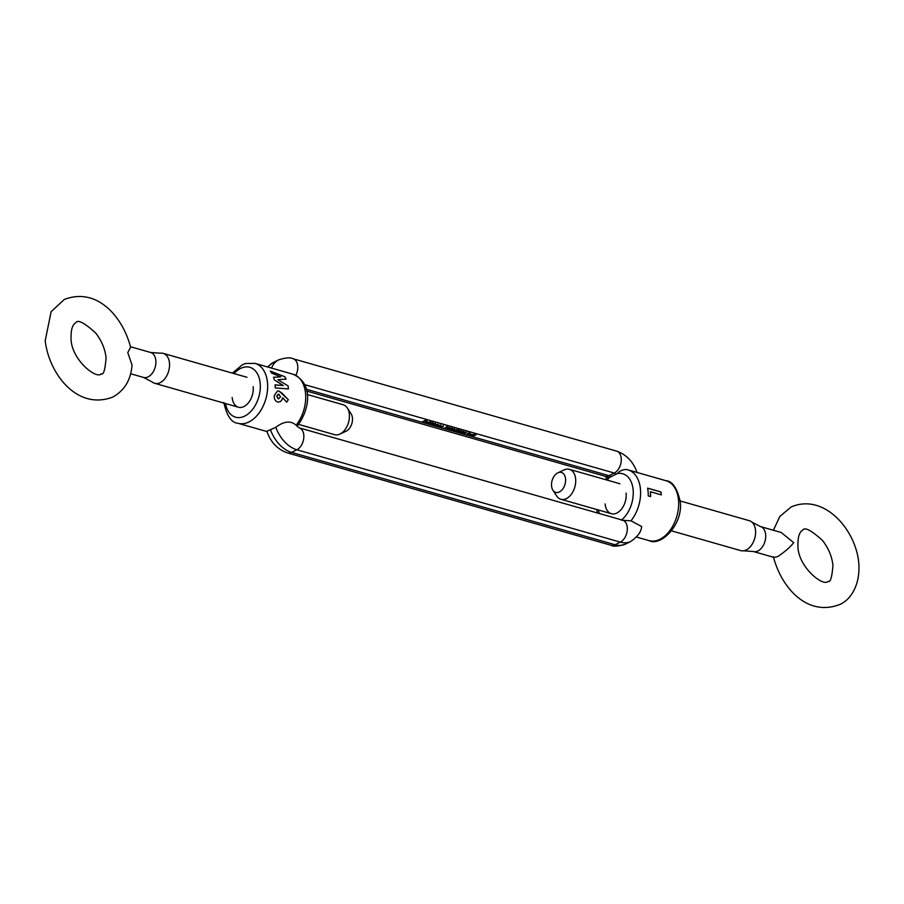 <?xml version="1.0" encoding="UTF-8"?>
<svg xmlns="http://www.w3.org/2000/svg" width="904" height="904" viewBox="0 0 904 904"><rect width="100%" height="100%" fill="white"/><g stroke="black" fill="none" stroke-linecap="round" stroke-linejoin="round"><path stroke-width="1.36" d="M253.165 386.663A15.571 10.068 105.9 0 1 253.199 387.014A15.571 10.068 105.9 0 1 248.645 402.529A15.571 10.068 105.9 0 1 232.181 397.489M626.11 493.121A15.571 10.068 105.9 0 1 626.144 493.471A15.571 10.068 105.9 0 1 621.59 508.986A15.571 10.068 105.9 0 1 605.126 503.957M605.364 479.595L606.946 477.685L609.929 477.255L617.274 473.594C619.624 470.894 622.686 469.538 626.472 469.526L627.986 469.865A31.131 20.137 105.9 0 1 640.461 489.313A31.131 20.137 105.9 0 1 630.969 520.828L641.625 526.512C641.399 531.586 637.783 536.569 630.766 541.462A28.544 18.735 63.5 0 1 620.325 542.117L615.07 544.739A28.544 18.735 63.5 0 0 625.511 544.072L630.766 541.462M650.428 491.742L661.355 494.872A31.131 20.137 -74.1 0 0 660.948 491.957L647.626 488.149A31.131 20.137 -74.1 0 1 648.078 491.493A31.131 20.137 -74.1 0 1 648.213 495.867L650.597 496.545A31.131 20.137 -74.1 0 0 650.462 492.171A31.131 20.137 -74.1 0 0 650.428 491.742L650.36 491.787A31.03 20.069 -74.1 0 1 650.53 496.533M288.32 399.681L286.692 402.19L282.726 397.794C281.811 401.06 280.014 402.427 277.336 401.918C274.974 400.924 273.98 398.732 274.375 395.33L277.505 391.003L279.076 391.048L288.32 399.681L286.624 402.178M277.969 379.703L286.093 379.149A31.131 20.137 -74.1 0 0 284.907 376.787L270.33 371.081A31.131 20.137 -74.1 0 1 271.675 373.149L280.794 376.878L273.528 377.273A31.131 20.137 -74.1 0 1 274.285 379.849L283.325 385.533L275.121 384.878A31.131 20.137 -74.1 0 1 275.132 385.025A31.131 20.137 -74.1 0 1 275.268 387.963L288.455 388.901A31.131 20.137 -74.1 0 0 288.444 388.833A31.131 20.137 -74.1 0 0 288.071 385.884L277.901 379.759L288.071 385.884M270.556 429.908A28.544 18.735 63.5 0 0 291.596 452.395A11.673 7.548 105.9 0 1 287.449 452.904C277.517 449.424 270.658 442.226 266.883 431.31L275.81 427.298C284.037 421.106 290.794 420.416 296.071 425.219A31.131 20.137 -74.1 0 0 305.575 393.715A31.131 20.137 -74.1 0 0 293.099 374.256L255.041 363.397A31.131 20.137 105.9 0 1 267.516 382.855A31.131 20.137 105.9 0 1 259.086 412.97A31.131 20.137 105.9 0 1 237.955 423.275C231.56 422.846 226.847 415.93 223.819 402.529M471.323 435.66L474.442 434.315L471.323 435.66M468.905 433.016L469.831 433.287L466.407 434.259L468.882 432.79M460.961 432.293L463.876 431.298L463.458 432.327L460.95 432.756L461.402 431.739M463.876 431.298L463.594 432.824M459.006 429.942L457.413 430.18L459.322 429.999L459.401 430.677L456.305 431.151L457.424 431.694L455.367 431.106L459.108 430.609M451.672 429.649L454.588 428.654L454.158 429.671L451.661 430.112L452.113 429.095M454.588 428.654L454.147 429.468M447.017 428.315L449.932 427.321L449.514 428.349L447.017 428.778L447.457 427.761M449.932 427.321L449.491 428.134M440.225 426.79L443.401 426.078L442.158 427.343L443.107 426.179L440.225 426.79M438.813 424.79L437.05 425.886L435.841 425.569L435.751 424.71L438.813 424.79M435.818 425.309L435.751 424.71M432.858 422.45L430.27 423.942L429.061 423.626L428.971 422.778L432.858 422.45M429.038 423.377L428.971 422.778M425.682 422.462L427.038 422.609L425.456 422.597L426.326 421.501L428.055 422.01L425.614 421.863L425.682 422.462L425.603 421.671M425.445 422.371L425.4 421.761M422.53 421.739L425.309 420.349L426.778 420.767L422.53 421.739M427.14 423.049L430.259 421.705L427.14 423.049M430.892 424.123L432.926 423.106L435.502 423.818L434.18 425.061L435.208 423.931L432.677 424.631L433.694 423.501L430.892 424.123M435.016 424.439L435.197 423.761M433.434 424.044L433.683 423.321M437.672 426.055L440.847 425.343L439.604 426.609L440.553 425.456L437.672 426.055M446.712 426.677L447.729 426.744L444.678 428.055L446.712 426.677M449.344 428.982L452.26 427.987L451.842 429.016L449.333 429.445L449.785 428.428M452.26 427.987L451.819 428.801M453.684 430.123L457.605 429.513L454.746 430.937L453.684 430.123M458.633 431.637L461.548 430.643L461.13 431.671L458.633 432.101L459.085 431.084M461.548 430.643L461.119 431.457M464.419 432.451L466.645 432.214L464.724 432.541L465.131 433.287L463.334 433.445L464.419 432.451M469.006 434.835L470.374 434.982L468.792 434.971L469.662 433.863L471.391 434.383L468.95 434.236L469.006 434.835L468.939 434.044M468.78 434.734L468.735 434.135M470.475 435.423L472.769 434.485L470.475 435.423M474.984 434.756L476.001 434.824L472.95 436.135L474.984 434.756M275.81 427.298A28.544 18.735 63.5 0 0 296.851 449.774A11.673 7.548 105.9 0 0 303.767 438.09A11.673 7.548 105.9 0 0 299.122 427.829L296.071 425.219M621.353 520.173L630.969 520.828M647.637 488.228L660.948 491.957M661.276 494.85A31.03 20.069 -74.1 0 0 660.88 492.002M425.422 422.123L425.355 421.479M425.886 421.58L427.592 422.428M425.581 421.388L425.637 421.987M426.564 421.467L425.897 421.75M427.321 421.501L426.575 421.614M429.027 423.151L428.925 422.292M429.197 422.371L429.287 423.027M430.971 422.891L430.892 422.236M431.016 423.366L430.925 422.71L429.242 422.857L429.321 423.513L431.016 423.366L430.914 422.53M429.219 422.665L429.321 423.513M435.468 423.343L435.242 424.032M434.971 423.965L433.423 423.761M435.796 425.083L435.705 424.236M435.977 424.315L436.056 424.97M437.751 424.823L437.66 424.168M437.796 425.298L437.705 424.643L436.022 424.79L436.101 425.445L437.796 425.298L437.694 424.462M435.999 424.597L436.101 425.445M440.802 424.869L440.598 425.614M443.367 425.592L443.163 426.349M446.971 428.304L447.423 427.287M449.898 426.846L449.469 427.874M449.209 427.795L449.616 426.993M447.695 427.366L447.265 428.168M449.243 428.27L449.661 427.468L447.31 428.643L449.243 428.27L449.638 427.264M447.717 427.637L447.31 428.643M449.299 428.971L449.74 427.954M452.215 427.513L451.797 428.541M451.525 428.462L451.943 427.66M450.011 428.033L449.593 428.824M451.571 428.937L451.977 428.134L449.627 429.31L451.571 428.937L451.966 427.931M450.045 428.304L449.627 429.31M451.616 429.626L452.068 428.609M454.542 428.168L454.124 429.197M453.853 429.117L454.26 428.315M452.339 428.688L451.91 429.49M453.887 429.603L454.305 428.79L451.955 429.965L453.887 429.603L454.294 428.598M452.362 428.971L451.955 429.965M454.509 430.134L456.61 429.796L454.486 429.999M459.277 429.524L459.368 430.202M458.588 431.626L459.04 430.609M461.515 430.168L461.096 431.185M460.825 431.118L461.232 430.304M459.311 430.677L458.882 431.479M460.859 431.592L461.277 430.79L458.927 431.954L460.859 431.592L461.255 430.586M459.334 430.959L458.927 431.954M460.916 432.281L461.368 431.264M463.831 430.824L463.413 431.852M463.142 431.773L463.56 430.971M461.639 431.344L461.209 432.146M463.187 432.248L463.605 431.445L461.243 432.62L463.187 432.248L463.582 431.242M461.661 431.626L461.243 432.62M463.515 432.654L464.848 433.219L464.724 432.541M465.018 432.146L465.085 432.813M464.848 433.219L463.639 433.298M468.758 434.496L468.69 433.66M469.221 433.954L470.927 434.801M468.916 433.762L468.973 434.361M469.899 433.841L469.232 434.123M470.656 433.863L469.91 433.988M288.376 388.889A31.03 20.069 -74.1 0 0 288.003 385.929M275.042 384.923L283.325 385.533M273.46 377.33L280.794 376.878M270.273 371.16L284.907 376.787M286.003 379.149A31.03 20.069 -74.1 0 0 284.85 376.866M282.726 397.794L282.658 397.794C281.743 401.048 279.946 402.416 277.268 401.896M277.471 391.014L279.008 391.07L282.127 393.296L288.252 399.681M278.296 394.189L276.782 395.952L278.534 398.856L280.534 397.014L278.963 394.246M278.895 394.257L276.703 395.952L278.183 398.788M152.166 381.951A15.571 10.068 -74.1 0 0 154.697 383.319A15.571 10.068 -74.1 0 0 165.262 378.166A15.571 10.068 -74.1 0 0 169.477 363.103A15.571 10.068 -74.1 0 0 163.24 353.385A15.571 10.068 -74.1 0 0 160.381 353.204L150.652 352.481A12.972 8.396 -74.1 0 1 155.85 360.594A12.972 8.396 -74.1 0 1 152.335 373.137A12.972 8.396 -74.1 0 1 143.533 377.431L152.166 381.951M347.317 407.998L351.091 413.783A10.373 6.712 105.9 0 1 352.447 418.089A10.373 6.712 105.9 0 1 346.119 431.185L339.87 434.101A15.571 10.068 -74.1 0 0 349.362 414.461A15.571 10.068 -74.1 0 0 347.317 407.998A15.571 10.068 -74.1 0 0 343.124 404.732L307.19 394.472M130.617 347.317L127.769 352.571L132.029 365.035C130.956 379.759 124.571 390.415 112.887 397.014C77.269 410.857 48.963 373.702 45.2 340.695L51.132 311.677L64.252 299.495C97.135 286.726 122.887 316.999 130.617 347.317M298.636 424.405L334.582 434.666A15.571 10.068 -74.1 0 0 339.87 434.101M753.348 551.519L774.118 557.44L777.666 556.582C784.276 552.276 789.644 547.643 793.746 542.694L781.237 532.501L760.467 526.569A12.972 8.396 105.9 0 1 765.665 534.671A12.972 8.396 105.9 0 1 762.151 547.225A12.972 8.396 105.9 0 1 753.348 551.519L743.619 550.796A15.571 10.068 105.9 0 1 740.76 550.615L671.593 530.874M680.136 500.94L749.303 520.681A15.571 10.068 105.9 0 1 751.834 522.049A15.571 10.068 105.9 0 1 755.541 530.411A15.571 10.068 105.9 0 1 743.619 550.796M565.565 478.928A10.373 6.712 -74.1 0 0 557.881 472.815A10.373 6.712 -74.1 0 0 551.553 485.911A10.373 6.712 -74.1 0 0 552.909 490.217A10.373 6.712 -74.1 0 0 561.181 490.714A10.373 6.712 -74.1 0 0 565.565 478.928M557.881 472.815L564.13 469.899A15.571 10.068 105.9 0 1 569.418 469.334A15.571 10.068 105.9 0 1 575.656 479.063A15.571 10.068 105.9 0 1 571.441 494.115A15.571 10.068 105.9 0 1 560.875 499.268A15.571 10.068 105.9 0 1 556.683 496.002L552.909 490.217M666.045 480.725C672.44 481.154 677.152 488.07 680.181 501.471C683.56 523.676 661.231 546.999 648.959 540.603A31.131 20.137 -74.1 0 0 670.09 530.298A31.131 20.137 -74.1 0 0 678.52 500.183A31.131 20.137 -74.1 0 0 666.045 480.725L627.986 469.865A31.131 20.137 105.9 0 0 626.472 469.526M225.514 403.534A25.945 16.78 -74.1 0 0 245.73 415.557A25.945 16.78 -74.1 0 0 260.205 383.511A25.945 16.78 -74.1 0 0 234.057 373.601M621.669 519.913A25.945 16.78 -74.1 0 0 633.15 489.979A25.945 16.78 -74.1 0 0 617.274 473.594M306.23 389.217L609.025 475.662L614.279 473.041A5.187 3.401 -116.5 0 1 616.234 474.227M304.546 384.618L614.279 473.041A11.673 7.548 -74.1 0 0 621.195 461.356A11.673 7.548 -74.1 0 0 616.551 451.096C626.483 454.576 633.342 461.774 637.117 472.69M609.929 477.255A25.945 16.78 -74.1 0 0 607.002 480.058M598.459 510.003A25.945 16.78 -74.1 0 0 599.329 513.528M299.122 427.829L622.596 520.173A11.673 7.548 105.9 0 1 627.24 530.433A11.673 7.548 105.9 0 1 620.325 542.117L296.851 449.774L291.596 452.395L615.07 544.739A11.673 7.548 105.9 0 1 610.923 545.248C613.59 546.773 618.449 546.378 625.511 544.072M268.138 367.137A28.544 18.735 -116.5 0 1 273.234 362.538L278.488 359.928A28.544 18.735 -116.5 0 0 271.584 368.12M295.834 375.318A11.673 7.548 -74.1 0 0 293.077 358.752C290.433 357.227 285.574 357.622 278.488 359.928M607.013 477.866L604.878 476.171A11.673 7.548 -74.1 0 0 609.025 475.662A5.187 3.401 -116.5 0 1 610.98 476.837M648.959 540.603L636.518 537.055M266.962 431.558L237.955 423.275M293.099 374.256C314.863 384.121 308.761 411.467 297.054 426.315M596.809 509.528L597.341 512.963M232.407 373.126L242.362 364.741L245.685 363.476L255.041 363.397M287.449 452.904L610.923 545.248M267.482 366.945L273.234 362.538M306.659 391.036L604.878 476.171M293.077 358.752L616.551 451.096M101.304 373.793C103.474 375.228 105.079 369.985 106.084 358.074C105.169 349.068 101.677 340.695 95.621 332.954C84.343 322.728 77.744 319.315 75.834 322.717C72.489 324.468 70.896 329.7 71.043 338.435C71.043 359.317 96.479 379.838 101.304 373.793M163.24 353.385L246.962 377.284M130.492 346.729L150.652 352.481M130.628 373.747L143.533 377.431M154.697 383.319L238.419 407.218M773.383 556.683C781.112 587.001 806.865 617.274 839.748 604.505C849.545 600.482 860.45 586.391 858.8 563.305C856.043 529.495 823.747 492.759 791.113 506.986L779.836 516.478L773.372 530.252M828.166 581.283C823.352 587.34 797.904 566.819 797.916 545.926C797.757 537.202 799.351 531.959 802.695 530.207C804.605 526.806 811.204 530.219 822.482 540.445C828.539 548.197 832.03 556.57 832.957 565.565C831.94 577.486 830.347 582.718 828.166 581.283M619.918 483.742L569.418 469.334M611.364 513.687L560.875 499.268M760.467 526.569L751.834 522.049"/></g></svg>
